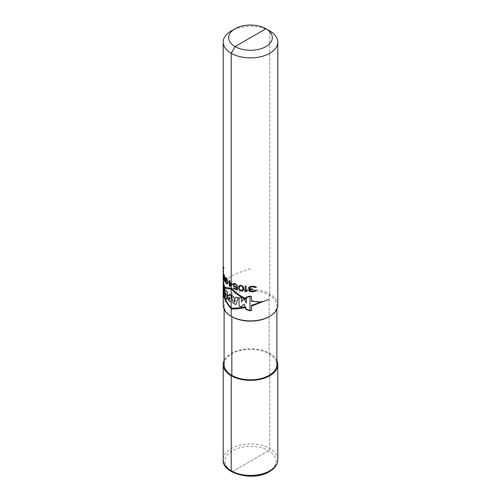 <?xml version="1.0" encoding="UTF-8"?>
<svg xmlns="http://www.w3.org/2000/svg" width="501" height="501" viewBox="0 0 501 501"><rect width="100%" height="100%" fill="white"/><g stroke="black" fill="none" stroke-linecap="round" stroke-linejoin="round"><path stroke-width="0.38" stroke-dasharray="2.5 1.88" d="M231.838 316.663A26.39 15.237 180 0 1 224.11 305.886A26.39 15.237 180 0 1 231.838 295.114A26.39 15.237 0 0 1 260.601 291.814A26.39 15.237 0 0 1 276.89 305.886L276.89 309.18M224.11 364.584A26.39 15.237 180 0 1 231.838 353.812A26.39 15.237 180 0 1 260.601 350.512A26.39 15.237 180 0 1 276.89 364.584M276.89 360.551A27.298 15.763 0 0 0 257.602 349.366A27.298 15.763 0 0 0 231.199 353.443A27.298 15.763 180 0 0 224.11 360.551M268.561 471.591A25.545 14.748 180 0 1 232.439 471.591A25.545 14.748 180 0 1 232.439 450.737A25.545 14.748 0 0 1 268.561 450.737A25.545 14.748 0 0 1 268.561 471.591M269.162 316.663A26.39 15.237 0 0 0 276.89 305.886M277.798 305.147A27.298 15.763 0 0 0 260.946 290.58A27.298 15.763 0 0 0 231.199 293.999A27.298 15.763 180 0 0 223.202 305.147M269.807 30.974A27.298 15.763 0 0 0 231.199 30.974M231.575 471.66A1.822 1.052 120 0 0 232.439 471.591L268.561 450.737A1.822 1.052 120 0 0 269.801 448.533L269.801 353.443L269.162 353.812L269.162 295.114L269.801 293.999L269.801 30.974L269.801 293.999L269.162 295.114L269.162 353.812L269.801 353.443L269.801 448.533A1.822 1.052 120 0 1 268.561 450.737L232.439 471.591A1.822 1.052 120 0 1 231.575 471.66A1.822 1.052 120 0 0 232.439 471.591A1.822 1.052 120 0 1 231.575 471.66M250.5 268.761C232.683 274.179 223.609 279.627 223.271 285.094M251.54 300.506C257.909 302.103 263.62 301.74 268.668 299.423M223.202 282.927L223.202 280.366M223.271 285.764C222.939 284.543 223.696 283.046 225.544 281.261L223.202 289.591M223.202 280.021L223.202 283.453M223.853 267.171L223.853 267.766M223.202 271.392L223.69 270.816L223.853 271.204L223.302 274.805A27.298 15.763 0 0 0 223.239 275.306L223.202 276.02M223.202 275.312L223.233 274.83A27.298 15.763 180 0 1 223.283 274.335L223.264 272.281M277.798 459.68A27.298 15.763 0 0 0 260.946 445.113A27.298 15.763 0 0 0 231.199 448.533A27.298 15.763 180 0 0 223.202 459.68M224.11 305.886L224.11 309.18"/><path stroke-width="0.75" d="M269.162 316.663L269.807 316.288A27.298 15.763 0 0 1 269.801 316.288L269.162 316.663A26.39 15.237 180 0 1 231.838 316.663L231.838 375.362L231.199 375.731L231.199 470.821A1.822 1.052 120 0 0 231.575 471.66A1.822 1.052 120 0 1 231.199 470.821A1.822 1.052 120 0 0 231.575 471.66A1.822 1.052 120 0 1 231.199 470.821L231.199 375.731L231.199 470.821L231.199 375.731L231.838 375.362L231.199 375.731L231.838 375.362L231.838 316.663L231.838 375.362L231.838 316.663L231.193 316.288A27.298 15.763 180 0 1 223.202 305.147L223.202 42.115A27.298 15.763 180 0 1 231.193 30.974A27.298 15.763 180 0 1 231.199 30.974L235.057 28.745L231.193 30.974M276.89 309.18L276.89 364.584A26.39 15.237 180 0 1 269.162 375.362A26.39 15.237 180 0 1 240.399 378.662A26.39 15.237 180 0 1 224.11 364.584L224.11 309.18M224.11 360.551A27.298 15.763 180 0 0 223.202 364.584A27.298 15.763 180 0 0 240.054 379.151A27.298 15.763 180 0 0 269.801 375.731A27.298 15.763 0 0 0 277.798 364.584A27.298 15.763 0 0 0 276.89 360.551M269.807 316.288A27.298 15.763 0 0 0 277.798 305.147L277.798 42.115A27.298 15.763 0 0 0 269.807 30.974L265.943 28.745A21.837 12.606 0 0 0 235.057 28.745A21.837 12.606 180 0 0 235.057 46.574A21.837 12.606 180 0 0 265.943 46.574A21.837 12.606 0 0 0 265.943 28.745L235.057 46.574L231.199 53.263L231.199 316.288L231.838 316.663L231.199 316.288L231.838 316.663L231.199 316.288L231.199 53.263L231.199 316.288L231.199 53.263L235.057 46.574L231.199 53.263L235.057 46.574L250.5 37.656L235.057 46.574L265.943 28.745L269.801 30.974L265.943 28.745M269.801 316.288A27.298 15.763 180 0 1 231.193 316.288M277.798 42.115A27.298 15.763 0 0 1 269.801 53.263A27.298 15.763 180 0 1 240.054 56.682A27.298 15.763 180 0 1 223.202 42.115M223.202 284.474L223.271 285.094M245.872 298.577C240.23 296.097 235.414 292.615 231.431 288.138C227.867 288.075 225.425 287.48 224.097 286.365L223.202 279.834M224.097 296.579C225.419 301.007 227.861 305.128 231.424 308.948C235.226 309.111 239.785 308.672 245.102 307.62M268.668 299.423L251.54 306.092M250.018 296.542L250.018 310.438L246.323 309.155L244.012 304.076L241.175 306.737L239.008 305.867L239.008 297.826L241.582 297.976L241.582 301.934L243.755 298.439L246.323 303.017L246.323 297.619L250.018 296.542M238.219 297.726L235.877 304.558L233.165 303.249L231.562 295.527L233.572 296.486L233.861 298.045L235.37 298.54L235.72 297.212L238.219 297.726M234.6 302.391L235.226 300.018L234.055 299.598L234.6 302.391M231.124 295.296L231.124 302.228L229.671 301.37C225.989 298.502 227.172 293.329 229.59 295.734L229.59 294.187L231.124 295.296M229.671 297.344C228.187 297.243 228.187 298.07 229.671 299.83L229.671 297.344M227.692 292.496L226.552 299.084L225.181 297.951L224.404 287.505L226.227 291.676L226.327 290.906L227.692 292.496M226.114 293.555L225.619 292.878L225.882 296.185L226.114 293.555M223.202 280.366L223.966 286.246L223.966 297.037L223.383 296.066L223.202 282.833M223.202 289.591L223.365 296.398L224.097 297.563L224.097 295.659C225.419 300.112 227.867 304.257 231.431 308.096C235.138 308.265 239.572 307.858 244.745 306.869L245.953 309.374L250.024 310.827L251.54 310.445L251.54 305.303L260.958 302.216L251.54 301.233L251.54 296.523L250.024 296.097L245.872 297.331L245.872 299.354C240.23 296.899 235.42 293.448 231.431 289.002C227.867 288.914 225.425 288.307 224.097 287.173L224.097 286.359M223.202 283.453L223.202 285.157M249.755 286.704L248.602 287.624L248.79 288.576L250.149 289.202L248.978 289.891L248.978 291.075L251.997 291.908A27.298 15.763 0 0 0 252.423 291.889L254.934 291.363L256.168 290.279A27.298 15.763 180 0 1 254.934 290.417L252.642 291.288A27.298 15.763 180 0 1 251.784 291.319L249.755 290.618L250.149 289.91L251.784 289.421A27.298 15.763 0 0 0 252.642 289.39L252.642 288.914A27.298 15.763 180 0 1 251.784 288.945L250.55 288.845L249.561 288.125L249.755 287.417L251.571 286.935A27.298 15.763 0 0 0 252.861 286.891L255.172 287.43A27.298 15.763 0 0 0 256.424 287.286L255.667 286.666L253.08 286.284A27.298 15.763 180 0 1 251.364 286.347L249.755 286.704M246.079 290.774L246.079 286.146A27.298 15.763 180 0 1 245.064 286.04L245.064 291.613A27.298 15.763 0 0 0 246.079 291.72L247.137 290.981L247.137 290.029L246.079 290.774M243.755 289.19L243.436 287.123L241.889 285.67L240.129 285.294L238.733 286.121L238.601 288.695L240.129 290.63L242.653 290.787L243.755 289.19M242.96 288.945L242.19 290.229L240.273 290.066L239.284 288.877L239.284 286.622L240.273 285.921L241.739 286.234L242.803 287.38L242.96 288.945M236.51 286.616L235.52 286.735A27.298 15.763 180 0 1 234.8 286.453L233.648 284.894L233.986 284.092L234.8 284.08A27.298 15.763 0 0 0 235.52 284.361L236.635 285.595A27.298 15.763 0 0 0 237.405 285.846L235.52 283.773A27.298 15.763 180 0 1 234.8 283.491L233.648 283.466L233.09 284.274L233.648 286.077L234.8 287.048A27.298 15.763 0 0 0 235.52 287.33L236.76 287.298L236.76 289.196A27.298 15.763 180 0 1 233.309 287.818L233.309 288.413A27.298 15.763 0 0 0 237.405 289.998L237.405 286.916A27.298 15.763 180 0 1 236.51 286.616M229.84 286.472L232.226 284.674L232.226 283.967A27.298 15.763 180 0 1 229.84 282.558L229.84 280.898A27.298 15.763 180 0 1 229.289 280.516L229.289 282.176A27.298 15.763 180 0 1 228.418 281.518L228.418 282.232A27.298 15.763 0 0 0 229.289 282.89L229.289 286.09A27.298 15.763 0 0 0 229.84 286.472M231.5 284.286L229.84 285.52L229.84 283.265A27.298 15.763 0 0 0 231.5 284.286M227.598 280.479L226.546 278.155A27.298 15.763 180 0 1 226.264 277.855L225.613 277.541L225.25 278.957L225.425 281.449L226.264 283.422A27.298 15.763 0 0 0 226.615 283.804L227.36 284.061L227.755 283.347L226.615 280.247A27.298 15.763 180 0 1 226.264 279.865L225.55 279.596L225.675 278.456L226.195 278.368A27.298 15.763 0 0 0 226.615 278.825L227.21 280.122A27.298 15.763 0 0 0 227.598 280.479M225.613 280.748L226.195 280.385A27.298 15.763 0 0 0 226.69 280.911L227.36 282.633L227.135 283.366L226.69 283.284A27.298 15.763 180 0 1 226.195 282.758L225.613 280.748M224.448 277.792L224.091 277.548A27.298 15.763 180 0 1 223.853 276.984L223.534 274.943L223.621 274.291L223.853 274.617A27.298 15.763 0 0 0 224.091 275.174L224.498 276.815A27.298 15.763 0 0 0 224.799 277.335L224.091 274.579A27.298 15.763 180 0 1 223.853 274.022L223.534 273.521L223.408 274.078L223.853 277.579A27.298 15.763 0 0 0 224.091 278.136L224.542 278.562L224.542 280.46A27.298 15.763 180 0 1 223.452 277.723L223.452 278.312A27.298 15.763 0 0 0 224.799 281.487L224.799 278.399A27.298 15.763 180 0 1 224.448 277.792M223.49 271.868L223.264 272.281L223.264 271.692A27.298 15.763 180 0 1 223.853 267.171M223.853 267.766A27.298 15.763 0 0 0 223.202 271.392L223.202 271.367M223.202 276.02L223.252 275.851A27.298 15.763 180 0 1 223.208 275.293L223.202 275.312M269.801 470.821A27.298 15.763 0 0 0 277.798 459.68C277.717 464.364 274.924 468.36 269.425 471.654C253.481 481.837 221.686 473.602 223.202 459.68A27.298 15.763 180 0 0 240.054 474.24A27.298 15.763 180 0 0 269.801 470.821M277.798 364.584L277.798 459.68M223.202 364.584L223.202 459.68"/></g></svg>
